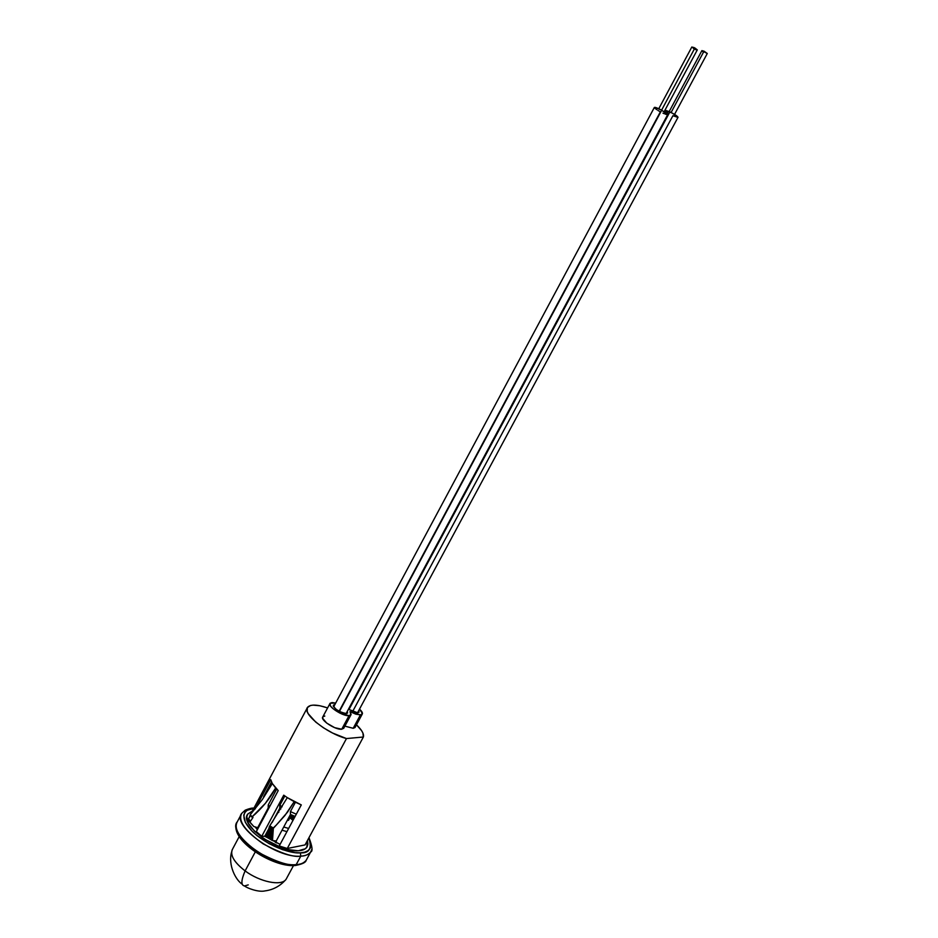 <?xml version="1.0" encoding="UTF-8"?>
<svg xmlns="http://www.w3.org/2000/svg" width="938" height="938" viewBox="0 0 938 938"><rect width="100%" height="100%" fill="white"/><g stroke="black" fill="none" stroke-linecap="round" stroke-linejoin="round"><path stroke-width="1.41" d="M334.737 704.661L333.6 706.783L334.737 704.661L333.482 705.083L333.295 706.126L336.085 709.351L341.479 712.434L346.274 713.548C338.888 712.001 334.596 709.198 333.412 705.177L334.737 704.661M347.318 711.332L347.564 713.044L346.274 713.548L347.506 713.103L347.318 711.332M358.668 710.664L358.914 712.329L356.745 712.798L348.432 709.245L357.683 712.821L359.078 711.93L358.668 710.664M324.818 716.057L322.953 716.714L322.649 718.285L326.705 723.092L334.643 727.654L341.737 729.225L349.018 715.671C342.827 716.444 327.128 706.208 330.059 703.336L332.029 702.574L335.687 703.078L330.176 703.195L330.364 705.751L332.451 708.178L339.837 713.079L349.018 715.671L341.737 729.225L343.812 728.099L341.737 729.225C335.499 730.104 319.835 719.845 322.824 716.867L329.883 703.652M349.98 711.614L350.894 714.908L349.018 715.671L351.117 714.451L349.98 711.614L355.795 714.146L360.403 714.908L353.192 728.298L355.01 727.536L362.209 714.193L360.403 714.908L349.98 711.614M355.185 727.208L353.192 728.298L344.856 726.141L353.192 728.298L360.403 714.908L362.443 713.584L359.5 709.128C361.986 711.379 362.889 713.068 362.209 714.193M290.463 814.465L290.417 811.593L295.411 802.271L290.417 811.593L290.463 814.465L295.118 816.412L290.463 814.465L276.241 840.964L290.463 814.465M294.215 801.662L284.929 815.509L272.665 829.086L273.31 829.028L272.489 840.589L276.241 840.964L272.489 840.589L273.251 827.996L269.792 825.839L287.298 797.64L301.297 804.91L279.231 845.97L301.297 804.91L294.215 801.662L287.556 812.109L276.335 825.041L273.251 827.996L269.792 825.839L287.298 797.64L294.215 801.662M266.064 836.79L266.357 836.215L266.064 836.79L272.489 840.589L266.064 836.79M266.275 836.157L266.568 835.606L266.275 836.157L272.512 839.873L266.275 836.157M266.474 835.547L266.779 834.984L266.474 835.547L272.524 839.158L266.474 835.547M266.685 834.926L266.978 834.363L266.685 834.926L272.548 838.443L266.685 834.926M266.884 834.304L267.189 833.741L266.884 834.304L272.571 837.716L266.884 834.304M267.096 833.683L267.389 833.12L267.096 833.683L272.583 837.001L267.096 833.683M267.295 833.061L267.6 832.498L267.295 833.061L272.618 836.286L267.295 833.061M267.506 832.44L267.799 831.877L267.506 832.44L272.641 835.57L267.506 832.44M267.705 831.818L268.01 831.256L267.705 831.818L272.665 834.843L267.705 831.818M267.916 831.197L268.221 830.634L267.916 831.197L272.7 834.128L267.916 831.197M268.127 830.576L268.42 830.013L268.127 830.576L272.724 833.401L268.127 830.576M268.327 829.942L268.631 829.38L268.327 829.942L272.759 832.686L268.327 829.942M268.538 829.321L268.843 828.758L268.538 829.321L272.794 831.959L268.538 829.321M268.749 828.7L269.042 828.137L268.749 828.7L272.829 831.232L268.749 828.7M268.948 828.078L269.253 827.504L268.948 828.078L272.864 830.505L268.948 828.078M269.159 827.445L272.899 829.79L269.159 827.445M269.218 826.917L269.792 825.839L269.218 826.917L272.665 829.086L269.218 826.917M279.759 808.251L279.852 805.25L284.824 795.963L279.852 805.25L282.127 806.821L279.852 805.25L279.759 808.251L280.825 809.002L279.759 808.251L272.184 822.415L279.759 808.251M283.733 795.178L261.761 836.274L264.774 836.262L268.796 828.735L264.774 836.262L280.087 844.388L264.774 836.262L261.761 836.274L283.733 795.178L287.298 797.64L283.733 795.178M293.5 815.779L291.366 818.897L293.5 815.779M290.452 818.159L291.648 815.919L290.452 818.159M294.333 816.119L292.351 819.789L294.333 816.119M363.381 737.01L305.061 844.915L287.274 848.48L346.474 738.558C326.248 733.199 301.708 713.255 307.57 707.299C310.455 704.215 317.138 704.415 327.608 707.92L319.799 705.739L313.046 705.13L310.478 705.505L307.359 707.615L307.183 711.344L308.239 713.712L315.66 722.014L323.469 727.806L332.591 733.035L346.474 738.558L363.381 737.01L346.474 738.558L287.274 848.48L305.061 844.915L363.381 737.01C364.132 733.938 361.822 729.881 356.475 724.816L361.564 730.596L362.9 733.024L363.381 737.01M279.231 845.97L287.274 848.48L279.231 845.97M256.32 831.619L261.761 836.274L256.32 831.619L278.211 790.605L256.32 831.619M248.5 818.733L250.411 821.125L248.5 818.733L247.937 819.812L249.836 822.204L253.014 817.408L250.106 814.876L262.288 799.61L272.337 783.558L270.719 779.642L255.089 809.025L270.719 779.642L272.337 783.558L278.211 790.605L275.666 788.014L265.372 803.35L251.876 817.057L253.014 817.408L249.836 822.204L253.799 826.519L257.692 827.691L268.186 808.017L268.643 808.533L268.245 804.921L276.687 789.104L268.245 804.921L268.186 808.017L257.692 827.691L253.799 826.519L247.937 819.812L250.575 815.474M250.247 815.052L249.062 817.866L250.317 815.145M355.256 726.927L355.15 726.035M255.148 826.929L257.34 829.696L255.148 826.929M262.746 819.578L262.065 819.484L262.746 819.578M263.637 796.643L271.481 781.905L263.637 796.643M272.337 783.558L275.666 788.014C269.863 798.777 261.925 808.462 251.876 817.057L250.106 814.876L262.288 799.61L272.337 783.558M269.722 806.492L268.245 804.921L269.722 806.492M296.314 814.196L290.417 811.593L296.314 814.196M307.406 840.577L306.832 847.237C305.296 849.359 302.446 850.532 298.296 850.766L287.989 849.617L282.068 847.882L264.106 838.924L254.397 831.091L248.336 823.212L246.823 816.552L247.831 813.996L252.357 811.089L247.784 814.067C238.533 824.162 277.636 852.853 298.296 850.766L305.272 848.784L307.16 846.709L307.91 844.024L307.406 840.577M241.793 813.305C237.701 820.551 244.83 830.74 263.168 843.872C281.224 853.428 293.758 857.52 300.781 856.148L300.406 852.841C293.84 853.92 271.281 848.456 253.448 832.522C236.81 816.4 245.416 808.263 253.717 808.533L247.245 810.268L244.877 812.355L243.739 815.169L245.381 822.497L252.041 831.162L256.977 835.582L269.1 843.672L282.537 849.687L295.095 852.654L300.406 852.841L300.781 856.148C276.687 858.704 230.936 825.1 241.793 813.305L245.193 810.174C249.25 808.533 252.158 807.841 253.94 808.122M296.185 864.637L300.781 856.148L296.185 864.637C289.139 866.079 276.604 862.022 258.56 852.466C240.257 839.311 233.187 829.063 237.337 821.7C226.375 833.706 272.02 867.38 296.185 864.637L294.52 865.586L296.185 864.637C301.016 864.308 304.322 862.89 306.128 860.392C303.619 863.183 300.312 864.59 296.185 864.637M294.52 865.586L282.373 863.992L275.854 862.104L262.417 856.124L250.329 848.022L245.416 843.579L238.815 834.832M306.914 858.95L306.128 860.392C305.765 862.491 302.13 864.203 295.212 865.528M311.803 849.324L310.666 852.009C308.883 854.471 305.589 855.843 300.781 856.148C304.897 856.124 308.192 854.741 310.666 852.009L311.803 849.324M308.778 838.044C312.178 848.433 309.388 853.369 300.406 852.841L304.78 852.161L308.063 850.637L310.138 848.339L310.935 845.384L308.778 838.044M248.242 884.886L244.537 885.941C240.867 885.378 241.054 880.372 245.111 870.91C241.054 880.372 240.867 885.378 244.537 885.941C246.706 887.946 258.302 892.507 265.008 890.901C273.216 889.81 280.11 886.093 285.691 879.75C280.697 886.234 259.58 881.779 245.111 870.91L255.265 851.939L245.111 870.91C260.072 882.166 281.928 886.398 286.149 879.176L293.477 865.61M239.26 836.508L232.612 848.996C229.693 854.811 233.867 862.116 245.111 870.91C234.359 862.561 230.068 855.468 232.249 849.617M260.834 823.154L260.178 823.341L260.834 823.154M257.88 828.7L255.886 827.937L257.88 828.7M256.543 828.77L257.622 829.18L256.543 828.77M266.216 836.508L265.348 836.661L266.216 836.508M275.139 840.894L275.385 842.441L275.139 840.894M276.534 842.957L276.276 841.327L276.534 842.957M292.914 815.732L291.014 815.697L292.996 815.579M287.216 820.527L288.529 820.304L291.425 814.899L288.529 820.304L287.216 820.527M277.73 812.05L278.797 812.296L277.73 812.05M289.901 817.737L292.973 820.398L289.901 817.737M288.646 828.465L283.733 826.999L288.646 828.465M282.021 830.189L286.934 831.643L282.021 830.189M674.539 114.401L707.287 53.489L704.039 51.168L671.104 112.466L704.039 51.168L701.882 50.652L669.193 111.54M357.507 712.833L678.033 117.285C677.471 116.136 674.762 114.33 669.908 111.88L348.936 709.585L669.908 111.88L664.972 110.168L672.499 113.217L677.986 117.367M677.94 117.402L672.909 115.714L352.606 711.567M667.938 112.97L666.906 112.29M666.05 111.681L664.819 110.45M701.929 50.593L707.264 53.536M703.101 51.848L702.339 51.273M664.186 111.634L697.309 49.89L694.906 47.99L661.595 110.145L694.906 47.99L691.834 47.006L658.769 108.726M339.099 711.297L660.375 111.833L657.878 110.391M346.122 713.56L667.739 114.553L661.7 110.203L339.427 711.473L661.7 110.203L667.692 114.635M656.799 109.699L654.63 107.999L655.111 107.366L661.7 110.203C657.374 107.94 654.912 107.038 654.337 107.471L333.647 706.877M667.434 114.717L665.265 114.131M664.174 113.686L662.967 113.146M694.226 48.905L693.205 48.295M691.927 47.263L693.839 47.451L697.286 49.937M696.254 49.82L695.281 49.433M343.625 728.439L350.894 714.92M307.113 708.155L250.704 814.196M241.089 814.641L237.337 821.7M294.497 865.575C272.313 867.075 231.323 840.917 236.259 824.244M308.989 837.646C312.377 846.604 312.94 851.399 310.666 852.009L306.128 860.392M231.592 851.985C227.875 865.012 235.684 880.02 242.203 884.206"/></g></svg>
